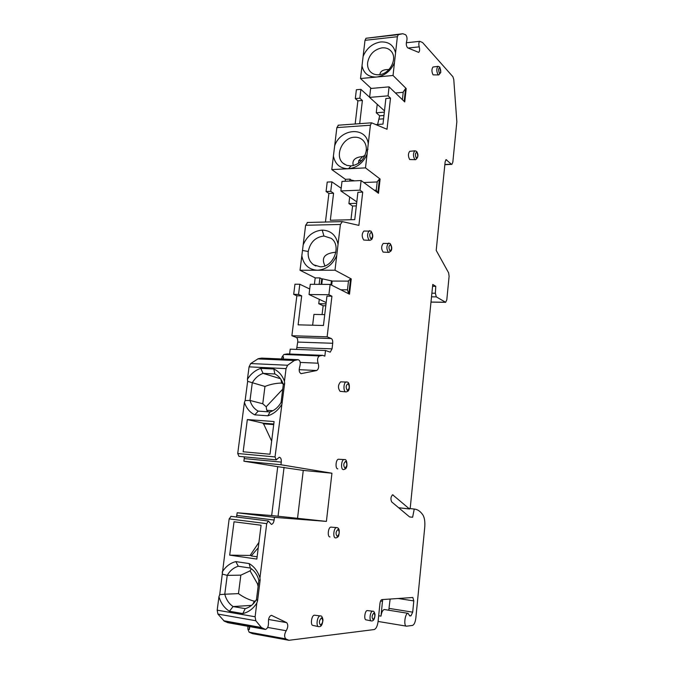 <?xml version="1.0" encoding="UTF-8"?>
<svg xmlns="http://www.w3.org/2000/svg" width="674" height="674" viewBox="0 0 674 674"><rect width="100%" height="100%" fill="white"/><g stroke="black" fill="none" stroke-linecap="round" stroke-linejoin="round"><path stroke-width="1.01" d="M231.115 516.343L229.152 518.887L219.716 594.636L218.949 596.726C220.878 603.205 224.366 608.041 229.421 611.242L242.817 613.567C248.546 612.228 253.205 608.723 256.811 603.053L255.109 616.769L255.8 620.737L261.394 627.502L265.421 629.44C267.586 628.648 268.597 626.281 268.463 622.355C268.328 618.454 269.314 616.12 271.428 615.328L286.635 622.624C288.27 624.672 288.127 627.376 286.206 630.738C284.276 634.133 284.133 636.846 285.776 638.868L288.902 640.3L374.129 629.567C376.092 628.859 377.406 626.205 378.072 621.588L379.959 603.474C380.288 601.191 380.936 599.902 381.897 599.607L412.842 597.493L413.802 600.905L412.699 612.161L410.988 615.834L409.75 615.96L408.099 613.332C404.998 612.902 403.347 626.373 406.532 626.18L412.463 625.438C414.139 624.798 415.268 622.346 415.841 618.083L424.713 527.599C425.184 521.903 424.569 517.674 422.868 514.894C420.357 511.271 417.484 509.317 414.249 509.047L412.623 517.261L409.615 516.958L391.661 501.886C390.448 498.962 390.785 496.603 392.664 494.809L409.438 508.929L410.264 507.665L432.767 284.453L435.775 286.315L435.362 293.232L436.305 296.88L445.666 302.314L446.803 299.804L449.103 276.281L448.623 272.835L436.204 250.408L445.135 161.827L446.078 159.662L451.361 164.186L451.9 164.346L452.827 162.207L456.846 121.775L453.779 79.574L452.911 76.735L422.581 42.538L419.742 41.316C418.739 42.294 418.562 44.139 419.22 46.843C419.885 49.564 419.7 51.418 418.68 52.387L407.736 47.888C406.296 46.346 405.942 44.155 406.658 41.316C407.382 38.494 407.02 36.295 405.579 34.719L402.825 33.725L365.99 38.283L365.005 40.33L360.514 78.529L371.206 88.437M369.622 97.258L360.885 89.347L356.369 89.743L355.324 98.598L357.886 100.847L355.164 123.991M338.508 125.195L336.865 127.597L334.658 145.862C340.463 128.228 366.285 126.291 368.265 143.781L370.397 125.221L371.576 122.811L387.019 129.265L390.507 98.143L385.873 98.522L382.992 124.092L376.168 124.58M368.265 143.781L367.077 154.144C363.219 162.906 357.026 167.775 348.5 168.744C340.159 168.601 335.138 164.38 333.419 156.065L334.658 145.862M333.419 156.065L331.785 169.587L365.493 167.885L367.077 154.144M345.189 181.272L345.425 179.326L331.785 169.587M330.749 191.34L331.894 181.862L327.219 182.073L326.064 191.526L330.749 191.34L333.571 193.236L330.327 220.255L354.751 219.623L357.911 192.284L362.713 192.098L360.009 190.169L361.112 180.556L341.996 181.407L340.859 190.936L356.807 201.88M325.441 222.032L328.904 193.421L326.064 191.526M362.713 192.098L358.888 225.386L342.341 221.611L340.404 224.459L305.617 225.276L307.639 222.479M305.617 225.276L300.023 270.266L334.995 270.215L336.739 255.471C332.67 264.722 326.208 269.642 317.361 270.24C308.717 269.642 303.536 264.823 301.826 255.766M314.404 284.327L315.188 277.89L300.023 270.266M298.548 294.412L299.804 284.251L294.959 284.217L293.687 294.361L298.548 294.412L301.691 295.861L298.11 324.843L323.444 325.491L326.941 296.147L331.928 296.198L328.904 294.732L330.125 284.411L310.284 284.302L309.029 294.521L326.174 302.567M296.543 349.41L297.723 342.08C297.9 339.662 297.403 338.112 296.24 337.413L291.884 335.736L296.846 295.81L293.687 294.361M331.928 296.198L327.126 336.832L331.296 338.533C332.4 339.241 332.872 340.817 332.703 343.277L332.055 348.846L330.218 352.157L325.508 350.505L290.216 349.166L289.609 354.019M325.508 350.505L324.843 356.15L322.694 355.35L287.284 353.926L283.923 354.473L282.128 356.807L283.527 356.866L283.265 359.048M281.53 358.972L282.128 356.807M322.694 355.35L319.484 355.923C317.513 357.338 317.058 359.773 318.103 363.202C319.147 366.622 318.684 369.057 316.713 370.515L301.32 373.607C299.231 372.882 298.7 370.574 299.736 366.664C300.781 362.73 300.233 360.405 298.11 359.68L261.647 358.113L258.302 358.661L250.694 363.547L249.068 366.858L247.442 379.285C250.829 373.843 255.269 370.203 260.745 368.375L273.812 368.998C278.842 371.349 282.389 375.452 284.453 381.29L284.655 383.38L275.026 456.938L276.247 459.853L279.272 457.284C280.788 457.494 281.462 459.104 281.277 462.103L244.232 458.598L244.266 456.862M281.521 404.821C278.025 410.382 273.476 414.038 267.881 415.799L254.755 414.847C249.784 412.353 246.347 408.191 244.418 402.378L245.134 400.558L247.653 381.349L247.442 379.285M244.418 402.378L237.72 453.501L238.992 456.365L275.969 459.828M236.481 517.017L237.197 512.771L271.673 515.551L277.739 466.678L243.895 461.201L244.232 458.598M218.949 596.726L217.188 610.164L217.913 614.065L224.273 621.167L227.938 622.7L265.143 629.39M288.902 640.3L252.396 633.619L249.136 632.17L247.914 629.23L247.88 626.289M412.623 517.261L409.556 516.907M230.862 516.318L268.362 520.994L271.411 524.397C272.776 524.094 273.678 522.645 274.124 520.042L274.453 517.346L326.41 521.398L331.937 473.207L280.948 464.748L281.277 462.103M268.362 520.994L266.71 523.631L259.953 577.904C257.872 571.384 254.275 566.607 249.153 563.565L235.824 561.602C230.213 563.043 225.672 566.531 222.176 572.083M256.811 603.053L257.552 600.913L260.164 579.985L259.953 577.904M402.825 33.725L398.317 34.635L397.374 36.716L393.035 75.488L406.203 88.564L404.745 101.943L389.075 86.853L388.064 95.843L390.507 98.143M361.112 180.556L378.493 193.295L380.094 179.023L365.493 167.885M340.404 224.459L336.739 255.471M330.125 284.411L349.494 294.193L351.255 278.918L334.995 270.215M319.484 355.923L283.931 354.473L319.476 355.923M298.11 359.68L294.336 360.497L287.596 365.249L286.037 368.619L284.453 381.29M367.515 610.585L367.237 610.56C364.845 610.526 363.69 619.886 366.1 619.844L371.222 620.906M331.271 527.152L330.917 527.119C328.112 527.102 327.134 537.052 329.965 536.942M338.853 459.264L338.458 459.247C335.787 459.365 335.062 468.649 337.708 468.851L337.792 468.868M341.103 381.846L340.648 381.846C337.944 384.871 337.758 388.039 340.117 391.341L345.703 391.88M364.356 231.022L363.876 231.047C361.711 233.735 361.66 236.743 363.741 240.054L369.487 240.323M383.683 243.39L383.27 243.415C381.214 246.002 381.155 248.9 383.093 252.101L388.654 252.379M410.087 151.279L409.716 151.313C408.014 153.647 408.006 156.393 409.708 159.536L415.218 159.687M433.306 66.979L432.978 67.021C431.545 69.144 431.579 71.756 433.079 74.865L438.521 74.932M314.775 615.227L314.404 615.194C311.514 615.177 310.116 625.43 313.014 625.43L318.465 626.609M271.673 515.551L326.41 521.398M237.197 512.771L274.453 517.346M277.739 466.678L303.266 470.41L331.937 473.207M303.266 470.41L297.588 517.902M243.895 461.201L280.948 464.748M284.066 467.293L278.033 516.326M243.146 451.782L247.333 419.557L274.099 421.553L269.996 454.225L243.146 451.782M247.333 419.557L263.273 423.188L271.647 441.066M258.934 542.359L250.105 555.452L229.691 555.14L256.836 559.075L261.082 525.231L234.03 521.786L229.691 555.14M263.273 423.188L273.796 423.988M273.711 424.612L263.197 423.811M268.109 411.814L266.727 410.272L266.171 406.776L262.759 403.76L264.966 386.446C270.493 384.273 276.045 383.144 281.639 383.068L280.948 379.411M272.919 410.693L266.727 410.272M262.759 403.76L249.995 400.457L252.287 382.79C254.966 378.19 258.555 375.047 263.071 373.371L274.874 373.969C278.96 376.084 281.774 379.605 283.307 384.525L281.075 402.471C278.328 407.163 274.663 410.323 270.072 411.949L258.218 411.123C254.174 408.899 251.436 405.344 249.995 400.457L245.134 400.558M282.726 389.184L266.171 406.776M283.147 383.995L281.639 383.068M258.218 411.123L254.755 414.847M270.072 411.949L267.881 415.799M264.966 386.446L247.653 381.349M280.468 378.729L263.071 373.371L260.745 368.375M274.874 373.969L273.812 368.998M283.307 384.525L284.655 383.38M281.075 402.471L282.212 402.968M250.105 555.452L251.461 555.646M258.252 547.768L251.208 555.94L257.123 556.791M282.928 359.031L283.527 356.866M249.81 626.635L249.355 629.491L249.321 626.542M291.884 335.736L327.126 336.832M296.846 295.81L301.691 295.861M303.19 244.839C307.142 235.782 313.486 230.879 322.231 230.112C330.892 230.491 336.166 235.234 338.053 244.35M325.795 305.785L323.141 305.743L318.751 303.721L326.031 303.831M309.029 294.521L328.904 294.732M323.141 305.743L322.079 314.573M312.635 325.213L313.941 314.404L324.742 314.623M299.804 284.251L309.711 288.994M319.139 284.352L319.923 277.907L321.751 278.834L321.085 284.369M319.282 299.332L318.751 303.721M351.255 278.918L350.556 278.91L348.837 293.864M321.759 284.369L322.425 278.834L321.751 278.834M350.556 278.91L348.517 280.755L347.472 289.828L348.669 293.78M347.472 289.828L340.741 289.778M322.425 278.834L332.164 281.058L348.475 281.125M330.959 284.832L331.448 280.696M315.188 277.89L319.923 277.907M332.164 281.058L331.675 285.195M335.922 252.228C324.624 253.213 320.976 257.763 324.978 265.876M320.201 266.778L313.57 264.781C309.476 261.723 307.706 257.299 308.245 251.503C310.192 242.261 315.415 237.096 323.916 236.026L331.161 238.326C341.988 245.496 333.529 267.485 320.201 266.778M328.904 193.421L333.571 193.236M356.335 205.907L352.569 206.025L348.913 203.565L356.639 203.304M340.859 190.936L360.009 190.169M352.569 206.025L350.977 219.724M331.894 181.862L341.179 188.282M349.764 181.062L349.991 179.115L351.643 180.303L351.558 180.986M349.688 196.993L348.913 203.565M363.817 182.536L377.204 181.955M358.475 163.344L358.787 160.631L361.778 160.471M380.094 179.023L379.42 179.057L377.229 181.677L376.277 190.152L374.314 190.237M352.216 180.952L352.291 180.27L354.6 180.851M352.291 180.27L351.643 180.303M345.425 179.326L349.991 179.115M376.277 190.152L377.432 192.511M379.42 179.057L377.878 192.84M365.013 155.374L362.722 156.562C354.979 157.202 351.828 160.218 353.294 165.61M354.431 137.226C342.384 137.429 334.22 156.073 343.066 163.209L346.714 165.341L351.053 165.922C359.335 164.625 364.398 159.561 366.252 150.749C366.664 146.443 365.544 142.939 362.907 140.234C360.607 138.052 357.784 137.049 354.431 137.226M362.722 156.562L358.787 160.631M395.436 92.978L403.212 92.321M383.961 115.481L379.664 115.802L377.6 124.479M383.59 118.826L379.285 119.138M406.203 88.564L405.563 88.623L403.254 91.875L402.403 99.685M393.035 75.488L360.514 78.529M405.563 88.623L404.164 101.378M379.664 115.802L376.252 112.777L384.34 112.154M376.252 112.777L377.221 104.293M389.075 86.853L370.633 88.488L369.605 97.393L384.483 110.873M360.885 89.347L359.849 98.219L362.393 100.477L359.68 123.671M362.393 100.477L357.886 100.847M359.849 98.219L355.324 98.598M388.064 95.843L369.605 97.393M363.126 56.304C366.698 48.14 372.545 43.355 380.675 41.956C388.738 41.561 393.7 45.209 395.562 52.926M394.475 62.623C390.81 70.947 384.871 75.741 376.648 77.021C368.594 77.249 363.716 73.533 362.005 65.858M378.957 74.73C389.673 74.233 397.904 58.52 391.215 51.308C388.915 48.663 385.848 47.517 382.032 47.854C374.129 49.497 369.327 54.4 367.633 62.556C367.263 66.145 368.105 69.136 370.169 71.528C372.402 73.938 375.334 75.008 378.957 74.73M388.982 69.506C383.211 69.439 380.187 71.141 379.892 74.612M390.128 599.043L388.772 610.24M384.635 609.574L384.391 609.532C382.731 609.903 381.602 612.11 381.004 616.137L382.638 599.557M414.249 509.047L410.036 508.575M219.716 594.636L224.771 594.224C226.22 599.649 228.992 603.761 233.103 606.558L245.201 608.63C249.902 607.325 253.66 604.275 256.491 599.464L258.883 580.289C257.342 574.829 254.494 570.752 250.332 568.056L238.284 566.253C233.667 567.618 229.986 570.659 227.231 575.369L224.771 594.224L238.478 593.617C243.449 597.231 248.74 599.767 254.351 601.216L252.767 604.292M229.421 611.242L233.103 606.558L251.528 605.387M222.403 574.13L227.231 575.369L240.837 575.158L238.478 593.617M235.824 561.602L238.284 566.253M249.153 563.565L250.332 568.056M260.164 579.985L258.883 580.289M257.552 600.913L256.491 599.464M242.817 613.567L245.201 608.63M251.309 568.721L250.079 570.853L240.837 575.158M258.428 583.92L257.46 583.76L250.079 570.853M258.117 586.473L257.46 583.76M255.699 600.761L254.351 601.216M435.775 286.315L432.582 286.298M451.361 164.186L444.865 164.507M445.775 159.873L446.643 159.831M409.438 508.929L398.629 507.733M393.161 494.994L392.344 494.901M320.538 615.952L320.167 615.918C317.168 615.901 315.71 626.677 318.726 626.66L318.945 626.66M321.473 617.881C319.038 620.535 318.76 622.978 320.647 625.211C323.073 622.549 323.352 620.105 321.473 617.881M373.843 612.986C371.829 615.379 371.593 617.586 373.143 619.625C375.148 617.232 375.376 615.017 373.843 612.986M338.028 529.41C335.728 531.634 335.458 533.976 337.244 536.445C339.536 534.221 339.806 531.87 338.028 529.41M345.703 461.277C343.454 463.19 343.192 465.481 344.928 468.144C347.169 466.223 347.43 463.931 345.703 461.277M348.104 383.616C345.863 385.208 345.61 387.466 347.329 390.381C349.562 388.772 349.814 386.522 348.104 383.616M371.475 232.319C369.411 233.263 369.175 235.378 370.759 238.663C372.815 237.711 373.051 235.597 371.475 232.319M390.575 244.679C388.662 245.631 388.443 247.678 389.909 250.804C391.813 249.835 392.032 247.796 390.575 244.679M416.877 152.307C415.15 152.888 414.948 154.801 416.262 158.045C417.981 157.455 418.183 155.542 416.877 152.307M439.97 67.813C438.395 68.074 438.21 69.877 439.406 73.205C440.973 72.935 441.158 71.141 439.97 67.813M372.874 611.234L372.604 611.208C370.119 611.175 368.922 620.998 371.425 620.948L371.576 620.948M367.296 610.56L372.663 611.208C373.699 610.863 374.491 612 375.047 614.629C374.803 618.471 373.834 620.569 372.141 620.931M314.48 615.185L320.251 615.918C321.54 615.573 322.458 616.929 322.989 619.987C322.484 624.309 321.338 626.525 319.543 626.643M335.947 537.903C337.623 537.389 338.55 536.605 338.727 535.552C339.806 530.64 339.199 527.995 336.907 527.616L336.57 527.59C333.655 527.574 332.636 538.021 335.576 537.894M344.448 459.542L344.06 459.533C341.288 459.651 340.53 469.399 343.285 469.609L343.513 469.626C345.349 469.146 346.31 468.438 346.369 467.486C347.514 466.45 346.975 458.783 344.768 459.609L338.458 459.247M346.68 381.922L346.242 381.922C343.588 382.192 343.083 391.324 345.686 391.88L346.133 391.923C347.894 391.392 348.787 390.709 348.812 389.867C349.376 390.179 350.135 382.453 347.354 382.091L340.648 381.846M369.782 230.693L369.31 230.727C367.052 233.549 367.01 236.692 369.167 240.171L369.959 240.332C371.408 239.776 372.115 239.236 372.09 238.697C373.27 236.523 372.924 234.004 371.029 231.123L363.876 231.047M388.957 243.112L388.553 243.137C386.421 245.85 386.354 248.883 388.367 252.244L389.067 252.388L391.089 250.863C392.251 248.807 391.931 246.355 390.136 243.516L383.27 243.415M415.167 150.791L414.796 150.824C413.027 153.276 413.027 156.149 414.788 159.452L415.597 159.687C418.369 157.463 418.697 154.691 416.583 151.364L414.796 150.824L409.716 151.313M438.21 66.313L437.881 66.355C436.398 68.588 436.432 71.326 437.99 74.587L438.85 74.915L440.779 72.447L439.768 67.038L437.881 66.355L432.978 67.021M237.72 453.501L275.026 456.938M286.037 368.619L249.068 366.858M255.109 616.769L217.188 610.164M229.152 518.887L266.71 523.631M255.8 620.737L217.913 614.065M261.394 627.502L223.743 620.762M261.908 627.915L224.273 621.167M227.509 622.599L265.017 629.339M300.225 362.41L318.103 363.202M299.146 369.672L316.713 370.515M300.815 373.573L301.354 373.598M294.909 360.245L258.302 358.661L294.9 360.253M294.336 360.497L257.712 358.905M287.596 365.249L250.694 363.547M331.296 338.533L296.24 337.413M332.703 343.277L297.723 342.08M332.055 348.846L297.049 347.548M322.231 230.112L323.916 236.026M302.896 250.509L308.245 251.503M336.865 127.597L370.397 125.221M348.5 168.744L351.053 165.922M368.004 149.224L366.252 150.749M397.374 36.716L365.005 40.33M398.435 34.601L366.117 38.241M419.22 46.843L408.065 48.031M271.268 615.328L271.875 615.438M268.538 619.473L286.635 622.624M267.662 627.435L286.206 630.738M247.914 629.23L249.355 629.491M249.136 632.17L285.776 638.868M413.802 600.905L398.132 598.495M412.699 612.161L389.159 608.411M410.988 615.834L409.691 615.623M378.678 615.758L381.004 616.137M380.591 600.989L382.546 601.301M274.124 520.042L236.852 515.416M445.303 302.238L430.998 302.053M436.305 296.88L431.52 296.821M435.362 293.232L431.891 293.198M451.673 164.355L444.84 164.7M409.539 508.988L398.696 507.783M318.726 626.66L319.156 626.685M336.907 527.616L330.917 527.119M300.848 373.581L301.32 373.607M315.887 265.994L313.57 264.781M341.895 221.62L307.176 222.487M344.667 164.397L343.066 163.209M338.087 125.221L371.576 122.811M371.239 72.556L370.169 71.528M365.99 38.283L398.317 34.635M406.296 42.782L419.742 41.316M378.08 621.453L406.304 626.138M384.391 609.532L408.099 613.332M445.463 302.306L430.989 302.112"/></g></svg>
